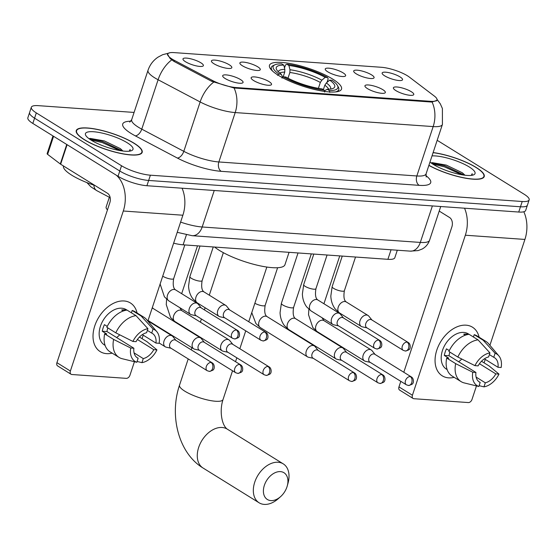 <?xml version="1.0" encoding="UTF-8"?>
<svg xmlns="http://www.w3.org/2000/svg" width="557" height="557" viewBox="0 0 557 557"><rect width="100%" height="100%" fill="white"/><g stroke="black" fill="none" stroke-linecap="round" stroke-linejoin="round"><path stroke-width="0.84" d="M278.284 75.265A37.939 9.372 18.3 0 0 316.808 90.018A37.939 9.372 18.3 0 0 341.525 89.099A37.939 9.372 18.3 0 0 332.724 79.115A37.939 9.372 18.3 0 0 294.2 64.361A37.939 9.372 18.3 0 0 269.491 65.28A37.939 9.372 18.3 0 0 278.284 75.265M269.038 81.628A10.736 2.653 -161.7 0 1 271.28 84.803A10.736 2.653 -161.7 0 1 263.774 84.546A10.736 2.653 -161.7 0 1 253.63 80.542A10.736 2.653 -161.7 0 1 251.13 78.14A10.736 2.653 -161.7 0 1 257.397 77.305A10.736 2.653 -161.7 0 1 269.038 81.628M382.84 89.684A10.736 2.653 -161.7 0 1 385.089 92.859A10.736 2.653 -161.7 0 1 377.583 92.601A10.736 2.653 -161.7 0 1 367.439 88.598A10.736 2.653 -161.7 0 1 364.939 86.196A10.736 2.653 -161.7 0 1 371.206 85.36A10.736 2.653 -161.7 0 1 382.84 89.684M411.296 91.703A10.736 2.653 -161.7 0 1 413.538 94.871A10.736 2.653 -161.7 0 1 406.039 94.613A10.736 2.653 -161.7 0 1 395.888 90.61A10.736 2.653 -161.7 0 1 393.388 88.208A10.736 2.653 -161.7 0 1 399.654 87.372A10.736 2.653 -161.7 0 1 411.296 91.703M240.582 79.616A10.736 2.653 -161.7 0 1 242.824 82.791A10.736 2.653 -161.7 0 1 235.326 82.527A10.736 2.653 -161.7 0 1 225.174 78.53A10.736 2.653 -161.7 0 1 222.682 76.128A10.736 2.653 -161.7 0 1 228.948 75.286A10.736 2.653 -161.7 0 1 240.582 79.616M229.338 64.828A10.736 2.653 -161.7 0 1 231.58 67.996A10.736 2.653 -161.7 0 1 224.074 67.738A10.736 2.653 -161.7 0 1 213.93 63.735A10.736 2.653 -161.7 0 1 211.43 61.333A10.736 2.653 -161.7 0 1 217.696 60.497A10.736 2.653 -161.7 0 1 229.338 64.828M257.787 66.84A10.736 2.653 -161.7 0 1 260.028 70.008A10.736 2.653 -161.7 0 1 252.53 69.75A10.736 2.653 -161.7 0 1 242.379 65.747A10.736 2.653 -161.7 0 1 239.886 63.345A10.736 2.653 -161.7 0 1 246.145 62.509A10.736 2.653 -161.7 0 1 257.787 66.84M343.14 72.883A10.736 2.653 -161.7 0 1 345.389 76.051A10.736 2.653 -161.7 0 1 337.883 75.794A10.736 2.653 -161.7 0 1 327.739 71.79A10.736 2.653 -161.7 0 1 325.239 69.388A10.736 2.653 -161.7 0 1 331.506 68.553A10.736 2.653 -161.7 0 1 343.14 72.883M371.596 74.896A10.736 2.653 -161.7 0 1 373.838 78.064A10.736 2.653 -161.7 0 1 366.339 77.806A10.736 2.653 -161.7 0 1 356.188 73.803A10.736 2.653 -161.7 0 1 353.688 71.4A10.736 2.653 -161.7 0 1 359.954 70.565A10.736 2.653 -161.7 0 1 371.596 74.896M400.044 76.908A10.736 2.653 -161.7 0 1 402.293 80.083A10.736 2.653 -161.7 0 1 394.788 79.818A10.736 2.653 -161.7 0 1 384.643 75.815A10.736 2.653 -161.7 0 1 382.144 73.42A10.736 2.653 -161.7 0 1 388.41 72.577A10.736 2.653 -161.7 0 1 400.044 76.908M200.882 62.809A10.736 2.653 -161.7 0 1 203.124 65.984A10.736 2.653 -161.7 0 1 195.625 65.726A10.736 2.653 -161.7 0 1 185.474 61.723A10.736 2.653 -161.7 0 1 182.981 59.321A10.736 2.653 -161.7 0 1 189.248 58.485A10.736 2.653 -161.7 0 1 200.882 62.809M174.515 60.448A19.328 4.776 -161.7 0 1 172.197 59.133A19.328 4.776 -161.7 0 1 167.72 54.043A19.328 4.776 -161.7 0 1 173.958 52.602L381.441 67.286A19.328 4.776 -161.7 0 1 409.311 77.068L434.363 96.089A19.328 4.776 -161.7 0 1 436.953 99.884A19.328 4.776 -161.7 0 1 430.714 101.332L235.91 87.54A19.328 4.776 -161.7 0 1 212.245 80.368L174.515 60.448L174.167 61.507M107.466 209.857A21.472 5.305 -161.7 0 1 106.143 206.974L109.346 197.282M397.308 250.218L394.829 257.717A21.472 5.305 -161.7 0 1 387.895 259.318L183.107 244.822A21.472 5.305 -161.7 0 1 173.638 243.165M84.316 139.71A34.715 8.578 18.3 0 0 119.567 153.217A34.715 8.578 18.3 0 0 142.181 152.374A34.715 8.578 18.3 0 0 134.133 143.24A34.715 8.578 18.3 0 0 98.874 129.732A34.715 8.578 18.3 0 0 76.26 130.575A34.715 8.578 18.3 0 0 84.316 139.71M428.876 165.401A34.715 8.578 18.3 0 0 463.306 177.78A34.715 8.578 18.3 0 0 484.221 176.583A34.715 8.578 18.3 0 0 476.172 167.448A34.715 8.578 18.3 0 0 433.123 152.562M437.078 100.302L432.051 102.008L430.756 101.994L234.065 87.992L211.674 81.308L173.937 61.388L170.129 58.541L167.448 54.057M134.077 112.43L38.266 105.649A21.472 5.305 18.3 0 0 31.331 107.25L27.85 117.792A21.472 5.305 18.3 0 0 32.828 123.438L118.042 176.291A21.472 5.305 18.3 0 0 146.909 185.725L518.734 212.043L520.475 206.772A21.472 5.305 18.3 0 0 527.409 205.171A21.472 5.305 18.3 0 1 520.475 206.772L148.649 180.454L520.475 206.772L522.215 201.502A21.472 5.305 18.3 0 0 529.15 199.9A21.472 5.305 18.3 0 0 524.172 194.254L438.958 141.401A21.472 5.305 18.3 0 0 437.154 140.357M118.042 176.291L119.783 171.02A21.472 5.305 18.3 0 0 148.649 180.454A21.472 5.305 18.3 0 1 119.783 171.02L34.576 118.175L119.783 171.02L121.53 165.756A21.472 5.305 18.3 0 0 150.39 175.19L522.215 201.502M29.591 112.521A21.472 5.305 18.3 0 0 34.576 118.175A21.472 5.305 18.3 0 1 29.591 112.521M31.331 107.25A21.472 5.305 18.3 0 0 36.316 112.904L121.53 165.756M518.734 212.043A21.472 5.305 18.3 0 0 525.669 210.442L529.15 199.9M133.875 143.219A34.36 8.487 18.3 0 0 98.986 129.851A34.36 8.487 18.3 0 0 76.601 130.686A34.36 8.487 18.3 0 0 84.573 139.73A34.36 8.487 18.3 0 0 119.463 153.091A34.36 8.487 18.3 0 0 141.84 152.263A34.36 8.487 18.3 0 0 133.875 143.219M63.435 165.951A35.787 8.842 18.3 0 0 71.783 175.218A35.787 8.842 18.3 0 0 95.024 185.537M130.011 151.079L130.122 149.492L129.273 151.184M122.951 151.024L120.326 148.594L104.277 140.893L90.178 138.421L89.064 138.728L102.655 141.555L122.408 150.954M91.251 140.204A25.051 6.19 18.3 0 0 131.724 150.578A25.051 6.19 18.3 0 0 127.198 142.745A25.051 6.19 18.3 0 0 98.902 132.434A25.051 6.19 18.3 0 0 85.729 135.365A25.051 6.19 18.3 0 0 91.251 140.204M130.122 149.492L130.157 150.822M90.784 139.911L102.307 142.599L119.929 150.578M106.61 353.646A28.63 19.342 -58.2 0 1 94.781 325.852A28.63 19.342 -58.2 0 1 124.037 300.968A28.63 19.342 -58.2 0 1 137.064 312.992A28.63 19.342 -58.2 0 0 130.415 302.973A28.63 19.342 -58.2 0 0 124.037 300.968A28.63 19.342 -58.2 0 0 96.563 321.396A28.63 19.342 -58.2 0 0 100.232 351.641A28.63 19.342 -58.2 0 0 106.61 353.646A28.63 19.342 -58.2 0 0 112.166 353.138A28.63 19.342 -58.2 0 1 106.61 353.646M116.378 175.26A28.63 19.892 94 0 1 123.299 211.012L70.377 371.032A3.579 2.416 121.8 0 0 71.059 374.255A3.579 2.416 121.8 0 0 71.86 374.506L126.3 378.356A3.579 2.416 121.8 0 0 129.955 375.244L134.432 361.709M182.076 188.21A28.63 19.892 94 0 1 182.877 215.225L147.863 321.083M143.212 335.168L142.056 338.649M71.059 374.255L57.608 365.907A3.579 2.416 -58.2 0 1 56.925 362.684L109.847 202.664A7.157 4.971 -86 0 0 107.536 193.3L60.643 164.218A3.579 0.884 -161.7 0 1 60.295 163.974L47.61 154.345A3.579 0.884 -161.7 0 1 47.129 153.641L52.985 135.943M136.681 357.329L138.143 358.235A14.315 9.671 -58.2 0 1 137.377 357.831A14.315 9.671 -58.2 0 1 133.889 348.25L106.979 331.561A14.315 9.671 121.8 0 1 107.856 327.913M115.807 332.842L132.907 341.441L136.068 341.664A14.315 9.671 -58.2 0 1 146.575 332.731L147.911 328.679L136.005 315.659L127.038 310.096A23.624 15.958 -58.2 0 0 106.84 327.279L115.807 332.842A23.624 15.958 -58.2 0 1 136.005 315.659M105.085 345.382L104.382 344.943A20.755 14.022 -58.2 0 1 101.722 323.018A20.755 14.022 -58.2 0 1 121.642 308.209A20.755 14.022 -58.2 0 1 126.265 309.664L126.968 310.103M123.285 310.987L121.67 309.984A20.755 14.022 -58.2 0 1 124.329 309.88A20.755 14.022 -58.2 0 1 126.3 310.2M147.347 330.392L151.713 333.093L153.05 329.041L141.144 316.021L132.169 310.458L131.396 312.797M132.169 310.458A23.624 15.958 -58.2 0 1 134.947 311.683L143.922 317.246A23.624 15.958 -58.2 0 1 146.533 319.509L156.789 331.631A18.611 12.574 -58.2 0 1 159.114 343.3L155.96 343.077L142.341 334.632M141.144 316.021A23.624 15.958 -58.2 0 1 143.922 317.246M137.412 339.505L153.781 349.664L156.942 349.887L147.132 341.796L139.459 337.041M132.907 341.441A18.611 12.574 -58.2 0 1 147.911 328.679M153.05 329.041A18.611 12.574 -58.2 0 1 156.789 331.631M156.942 349.887A18.611 12.574 -58.2 0 1 141.938 362.649L143.274 358.597L134.07 352.887M137.071 361.465L141.938 362.649M151.713 333.093A14.315 9.671 -58.2 0 1 152.472 333.497A14.315 9.671 -58.2 0 1 155.96 343.077M153.781 349.664A14.315 9.671 -58.2 0 1 143.274 358.597M107.257 326.395L104.431 324.647A20.755 14.022 -58.2 0 0 102.258 331.227L106.742 334.012L104.66 333.866L113.628 339.429L130.735 348.028L133.889 348.25M138.143 358.235L136.799 362.287L121.795 358.617A23.624 15.958 -58.2 0 1 119.024 357.392L110.049 351.829A23.624 15.958 -58.2 0 1 104.66 333.866M119.024 357.392A23.624 15.958 -58.2 0 1 113.628 339.429M136.799 362.287A18.611 12.574 -58.2 0 1 130.735 348.028M119.72 334.813A14.315 9.671 -58.2 0 1 116.566 337.507M102.258 331.227L106.979 331.561M428.911 165.297A34.36 8.487 18.3 0 0 463.055 177.634A34.36 8.487 18.3 0 0 483.88 176.472A34.36 8.487 18.3 0 0 475.915 167.427A34.36 8.487 18.3 0 0 433.088 152.667M472.051 175.288L472.162 173.7L471.313 175.392M464.991 175.232L462.366 172.802L446.317 165.102L432.218 162.63L431.104 162.936L444.695 165.763L464.447 175.163M429.983 162.059A25.051 6.19 18.3 0 0 433.29 164.412A25.051 6.19 18.3 0 0 473.763 174.787A25.051 6.19 18.3 0 0 469.238 166.954A25.051 6.19 18.3 0 0 432.016 155.904M472.162 173.7L472.197 175.037M432.824 164.12L444.347 166.808L461.969 174.794M270.869 500.597A15.749 10.639 121.8 0 0 280.624 496.607A15.749 10.639 121.8 0 0 287.273 485.885A15.749 10.639 121.8 0 0 280.456 471.619A15.749 10.639 121.8 0 0 264.366 485.307A15.749 10.639 121.8 0 0 270.869 500.597M280.624 496.607L278.389 498.592A22.907 15.471 -58.2 0 1 264.206 504.398A22.907 15.471 -58.2 0 1 259.102 502.79A22.907 15.471 -58.2 0 1 256.164 478.595A22.907 15.471 -58.2 0 1 278.145 462.254A22.907 15.471 -58.2 0 1 283.248 463.863A22.907 15.471 -58.2 0 1 288.06 483.003L287.273 485.885M329.681 80.131L332.056 80.299A34.068 8.418 18.3 0 1 337.458 85.499A34.068 8.418 18.3 0 1 329.305 90.54L327.231 89.252A30.781 7.603 18.3 0 0 333.156 88.375A30.781 7.603 18.3 0 0 329.681 80.131L326.346 82.951L324.815 85.228L323.352 89.67M214.612 247.05A39.366 9.727 18.3 0 0 219.326 250.358A39.366 9.727 18.3 0 0 259.304 265.668A39.366 9.727 18.3 0 0 284.954 264.714L289.048 252.321M284.502 68.003L285.504 64.96L286.841 64.208A34.068 8.418 18.3 0 1 327.572 77.52L328.17 78.913L327.022 82.38M335.384 91.94A35.502 8.766 18.3 0 0 338.774 89.656A35.502 8.766 18.3 0 0 338.364 87.164L337.458 85.499M329.305 90.54L329.772 92.413M324.634 92.051L324.167 90.171A34.068 8.418 18.3 0 1 283.436 76.859L281.967 78.105M327.572 77.52L325.197 77.353A30.781 7.603 18.3 0 0 288.916 65.489L286.841 64.208M283.436 76.859L285.811 77.026A30.781 7.603 18.3 0 0 322.092 88.89L324.167 90.171M288.916 65.489L289.981 69.75L289.877 72.487L287.99 78.189M318.388 88.333L320.331 82.45L321.862 80.173L325.197 77.353M324.188 90.965L327.231 89.252M283.067 77.172L284.738 72.125L284.843 69.388L283.785 65.127L281.71 63.839A34.068 8.418 18.3 0 0 274.9 64.807L273.181 65.608A35.502 8.766 18.3 0 0 271.363 67.362A35.502 8.766 18.3 0 0 272.728 71.219M277.483 75.32L278.953 74.081A34.068 8.418 18.3 0 1 274.9 64.807M283.785 65.127A30.781 7.603 18.3 0 0 276.641 69.688A30.781 7.603 18.3 0 0 281.327 74.248L278.953 74.081M281.327 74.248L282.691 77.402M175.915 340.348L172.816 336.519A6.44 4.352 121.8 0 0 172.064 335.85A6.44 4.352 121.8 0 0 170.623 335.398A6.44 4.352 121.8 0 0 164.043 340.995A6.44 4.352 121.8 0 0 165.269 346.802A6.44 4.352 121.8 0 0 166.209 347.178L171.006 348.25M211.075 362.468A4.651 3.14 121.8 0 1 212.113 362.795L175.601 340.153A4.651 3.14 121.8 0 0 174.564 339.826A4.651 3.14 121.8 0 0 169.815 343.871A4.651 3.14 121.8 0 0 170.7 348.062L207.204 370.704L209.328 371.387A4.651 3.231 94 0 0 212.572 368.553A4.651 3.231 -86 0 0 211.075 362.468A4.651 3.14 121.8 0 0 206.612 365.789A4.651 3.14 121.8 0 0 207.204 370.704M204.363 342.36L201.272 338.538A6.44 4.352 121.8 0 0 200.513 337.862A6.44 4.352 121.8 0 0 199.079 337.41A6.44 4.352 121.8 0 0 192.499 343.015A6.44 4.352 121.8 0 0 193.725 348.814A6.44 4.352 121.8 0 0 194.658 349.19L199.462 350.269M239.524 364.48A4.651 3.14 121.8 0 1 240.561 364.807L204.057 342.165A4.651 3.14 121.8 0 0 203.02 341.838A4.651 3.14 121.8 0 0 198.264 345.883A4.651 3.14 121.8 0 0 199.148 350.075L235.66 372.717L237.783 373.399A4.651 3.231 94 0 0 241.028 370.572A4.651 3.231 -86 0 0 239.524 364.48A4.651 3.14 121.8 0 0 235.061 367.801A4.651 3.14 121.8 0 0 235.66 372.717M232.819 344.372L229.721 340.55A6.44 4.352 121.8 0 0 228.969 339.874A6.44 4.352 121.8 0 0 227.528 339.429A6.44 4.352 121.8 0 0 220.948 345.027A6.44 4.352 121.8 0 0 222.173 350.826A6.44 4.352 121.8 0 0 223.113 351.209L227.91 352.282M267.98 366.492A4.651 3.14 121.8 0 1 269.017 366.819L232.506 344.177A4.651 3.14 121.8 0 0 231.468 343.85A4.651 3.14 121.8 0 0 226.72 347.895A4.651 3.14 121.8 0 0 227.604 352.087L264.109 374.729L266.232 375.418A4.651 3.231 94 0 0 269.477 372.584A4.651 3.231 -86 0 0 267.98 366.492A4.651 3.14 121.8 0 0 263.517 369.813A4.651 3.14 121.8 0 0 264.109 374.729M318.172 350.416L315.081 346.593A6.44 4.352 121.8 0 0 314.322 345.918A6.44 4.352 121.8 0 0 312.888 345.465A6.44 4.352 121.8 0 0 306.301 351.063A6.44 4.352 121.8 0 0 307.534 356.87A6.44 4.352 121.8 0 0 308.467 357.246L313.271 358.318M353.333 372.536A4.651 3.14 121.8 0 1 354.37 372.863L317.866 350.221A4.651 3.14 121.8 0 0 316.829 349.893A4.651 3.14 121.8 0 0 312.073 353.939A4.651 3.14 121.8 0 0 312.957 358.13L349.469 380.772L351.592 381.454A4.651 3.231 94 0 0 354.837 378.628A4.651 3.231 -86 0 0 353.333 372.536A4.651 3.14 121.8 0 0 348.87 375.857A4.651 3.14 121.8 0 0 349.469 380.772M346.628 352.428L343.53 348.605A6.44 4.352 121.8 0 0 342.771 347.93A6.44 4.352 121.8 0 0 341.337 347.477A6.44 4.352 121.8 0 0 334.757 353.082A6.44 4.352 121.8 0 0 335.982 358.882A6.44 4.352 121.8 0 0 336.922 359.265L341.72 360.337M381.789 374.548A4.651 3.14 121.8 0 1 382.819 374.875L346.315 352.233A4.651 3.14 121.8 0 0 345.277 351.906A4.651 3.14 121.8 0 0 340.522 355.951A4.651 3.14 121.8 0 0 341.413 360.142L377.918 382.784L380.041 383.474A4.651 3.231 94 0 0 383.286 380.64A4.651 3.231 -86 0 0 381.789 374.548A4.651 3.14 121.8 0 0 377.319 377.869A4.651 3.14 121.8 0 0 377.918 382.784M375.077 354.44L371.985 350.618A6.44 4.352 121.8 0 0 371.227 349.949A6.44 4.352 121.8 0 0 369.792 349.497A6.44 4.352 121.8 0 0 363.206 355.094A6.44 4.352 121.8 0 0 364.438 360.894A6.44 4.352 121.8 0 0 365.371 361.277L370.175 362.349M410.237 376.567A4.651 3.14 121.8 0 1 411.275 376.887L374.77 354.252A4.651 3.14 121.8 0 0 373.733 353.925A4.651 3.14 121.8 0 0 368.978 357.97A4.651 3.14 121.8 0 0 369.862 362.154L406.373 384.796L408.497 385.486A4.651 3.231 94 0 0 411.734 382.652A4.651 3.231 -86 0 0 410.237 376.567A4.651 3.14 121.8 0 0 405.774 379.881A4.651 3.14 121.8 0 0 406.373 384.796M201.202 307.896L198.111 304.073A6.44 4.352 121.8 0 0 197.352 303.405A6.44 4.352 121.8 0 0 195.918 302.952A6.44 4.352 121.8 0 0 189.331 308.55A6.44 4.352 121.8 0 0 190.564 314.357A6.44 4.352 121.8 0 0 191.497 314.733L196.301 315.805M236.363 330.023A4.651 3.14 121.8 0 1 237.4 330.35L200.896 307.708A4.651 3.14 121.8 0 0 199.859 307.38A4.651 3.14 121.8 0 0 195.103 311.426A4.651 3.14 121.8 0 0 195.987 315.617L232.499 338.252L234.622 338.941A4.651 3.231 94 0 0 237.86 336.108A4.651 3.231 -86 0 0 236.363 330.023A4.651 3.14 121.8 0 0 231.9 333.344A4.651 3.14 121.8 0 0 232.499 338.252M229.658 309.915L226.56 306.092A6.44 4.352 121.8 0 0 225.801 305.417A6.44 4.352 121.8 0 0 224.367 304.964A6.44 4.352 121.8 0 0 217.787 310.562A6.44 4.352 121.8 0 0 219.012 316.369A6.44 4.352 121.8 0 0 219.952 316.745L224.75 317.817M264.819 332.035A4.651 3.14 121.8 0 1 265.849 332.362L229.345 309.72A4.651 3.14 121.8 0 0 228.307 309.393A4.651 3.14 121.8 0 0 223.552 313.438A4.651 3.14 121.8 0 0 224.443 317.629L260.948 340.271L263.071 340.954A4.651 3.231 94 0 0 266.316 338.12A4.651 3.231 -86 0 0 264.819 332.035A4.651 3.14 121.8 0 0 260.349 335.356A4.651 3.14 121.8 0 0 260.948 340.271M343.46 317.97L340.369 314.141A6.44 4.352 121.8 0 0 339.61 313.473A6.44 4.352 121.8 0 0 338.176 313.02A6.44 4.352 121.8 0 0 331.596 318.618A6.44 4.352 121.8 0 0 332.821 324.425A6.44 4.352 121.8 0 0 333.754 324.801L338.559 325.873M378.621 340.09A4.651 3.14 121.8 0 1 379.658 340.418L343.154 317.775A4.651 3.14 121.8 0 0 342.116 317.448A4.651 3.14 121.8 0 0 337.361 321.493A4.651 3.14 121.8 0 0 338.245 325.685L374.757 348.327L376.88 349.009A4.651 3.231 94 0 0 380.125 346.175A4.651 3.231 -86 0 0 378.621 340.09A4.651 3.14 121.8 0 0 374.158 343.411A4.651 3.14 121.8 0 0 374.757 348.327M371.916 319.983L368.818 316.16A6.44 4.352 121.8 0 0 368.066 315.485A6.44 4.352 121.8 0 0 366.624 315.032A6.44 4.352 121.8 0 0 360.045 320.637A6.44 4.352 121.8 0 0 361.27 326.437A6.44 4.352 121.8 0 0 362.21 326.813L367.007 327.892M407.076 342.102A4.651 3.14 121.8 0 1 408.114 342.43L371.603 319.788A4.651 3.14 121.8 0 0 370.565 319.46A4.651 3.14 121.8 0 0 365.817 323.506A4.651 3.14 121.8 0 0 366.701 327.697L403.205 350.339L405.329 351.028A4.651 3.231 94 0 0 408.573 348.195A4.651 3.231 -86 0 0 407.076 342.102A4.651 3.14 121.8 0 0 402.614 345.424A4.651 3.14 121.8 0 0 403.205 350.339M448.65 377.855A28.63 19.342 -58.2 0 1 436.82 350.061A28.63 19.342 -58.2 0 1 466.077 325.177A28.63 19.342 -58.2 0 1 479.104 337.201A28.63 19.342 -58.2 0 0 472.454 327.182A28.63 19.342 -58.2 0 0 466.077 325.177A28.63 19.342 -58.2 0 0 438.603 345.605A28.63 19.342 -58.2 0 0 442.272 375.85A28.63 19.342 -58.2 0 0 448.65 377.855A28.63 19.342 -58.2 0 0 454.206 377.347A28.63 19.342 -58.2 0 1 448.65 377.855M464.538 208.207A28.63 19.892 94 0 1 465.339 235.221L412.417 395.24A3.579 2.416 121.8 0 0 413.099 398.464A3.579 2.416 121.8 0 0 413.9 398.715L468.34 402.565A3.579 2.416 121.8 0 0 471.995 399.46L476.472 385.917M523.824 211.764A28.63 19.892 94 0 1 524.917 239.433L489.909 345.291M485.251 359.376L484.096 362.858M413.099 398.464L399.648 390.116A3.579 2.416 -58.2 0 1 398.965 386.892L400.803 381.343M403.804 372.257L451.887 226.873A7.157 4.971 -86 0 0 449.576 217.508L439.215 211.082M478.721 381.538L480.183 382.443A14.315 9.671 -58.2 0 1 479.417 382.039A14.315 9.671 -58.2 0 1 475.929 372.459L449.019 355.77A14.315 9.671 121.8 0 1 449.896 352.121M457.847 357.051L474.947 365.65L478.108 365.879A14.315 9.671 -58.2 0 1 488.614 356.94L489.951 352.887L478.045 339.867L469.078 334.304A23.624 15.958 -58.2 0 0 448.879 351.488L457.847 357.051A23.624 15.958 -58.2 0 1 478.045 339.867M447.132 369.59L446.422 369.159A20.755 14.022 -58.2 0 1 443.762 347.227A20.755 14.022 -58.2 0 1 463.682 332.418A20.755 14.022 -58.2 0 1 468.305 333.873L469.008 334.311M465.325 335.196L463.709 334.193A20.755 14.022 -58.2 0 1 466.369 334.089A20.755 14.022 -58.2 0 1 468.34 334.409M489.387 354.6L493.753 357.302L495.089 353.249L483.184 340.23L474.209 334.666L473.436 337.006M474.209 334.666A23.624 15.958 -58.2 0 1 476.987 335.892L485.962 341.455A23.624 15.958 -58.2 0 1 488.573 343.718L498.828 355.839A18.611 12.574 -58.2 0 1 501.161 367.509L498 367.286L484.381 358.84M483.184 340.23A23.624 15.958 -58.2 0 1 485.962 341.455M479.452 363.714L495.821 373.872L498.981 374.095L489.171 366.005L481.499 361.249M474.947 365.65A18.611 12.574 -58.2 0 1 489.951 352.887M495.089 353.249A18.611 12.574 -58.2 0 1 498.828 355.839M498.981 374.095A18.611 12.574 -58.2 0 1 483.977 386.857L485.314 382.805L476.11 377.096M479.111 385.674L483.977 386.857M493.753 357.302A14.315 9.671 -58.2 0 1 494.512 357.705A14.315 9.671 -58.2 0 1 498 367.286M495.821 373.872A14.315 9.671 -58.2 0 1 485.314 382.805M449.297 350.604L446.47 348.856A20.755 14.022 -58.2 0 0 444.298 355.436L448.782 358.221L446.7 358.074L455.668 363.637L472.775 372.236L475.929 372.459M480.183 382.443L478.839 386.495L463.835 382.826A23.624 15.958 -58.2 0 1 461.064 381.601L452.089 376.038A23.624 15.958 -58.2 0 1 446.7 358.074M461.064 381.601A23.624 15.958 -58.2 0 1 455.668 363.637M478.839 386.495A18.611 12.574 -58.2 0 1 472.775 372.236M461.76 359.021A14.315 9.671 -58.2 0 1 458.606 361.716M444.298 355.436L449.019 355.77M235.91 87.54L235.695 88.187M212.245 80.368L211.897 81.419M430.714 101.332L430.498 101.98M186.393 234.887L183.107 244.822M391.056 249.78L387.895 259.318M432.051 102.008A25.051 17.406 94 0 1 433.172 126.585L235.193 112.57A28.63 7.074 -161.7 0 1 200.137 101.945L158.097 79.748A28.63 7.074 -161.7 0 1 154.665 77.799A28.63 7.074 -161.7 0 1 148.03 70.259L131.696 119.651A28.63 7.074 18.3 0 0 138.331 127.184A28.63 7.074 18.3 0 0 141.763 129.14L183.803 151.337A28.63 7.074 18.3 0 0 218.859 161.962L416.838 175.97A28.63 7.074 18.3 0 0 426.084 173.84L426.189 177.022M171.709 59.919A25.051 13.647 -62.2 0 0 158.097 79.748L141.763 129.14A7.157 3.899 117.8 0 1 135.302 135.852A35.787 8.842 -161.7 0 1 130.846 121.203M425.84 175.587L425.903 175.636A35.787 8.842 -161.7 0 1 419.149 185.342L221.171 171.326A7.157 4.971 -86 0 1 218.859 161.962L235.193 112.57A25.051 17.406 -86 0 0 234.065 87.992M437.001 99.306L440.295 103.818L442.397 108.504L442.418 124.448A28.63 7.074 -161.7 0 1 433.172 126.585L416.838 175.97A7.157 4.971 -86 0 0 419.149 185.342M221.171 171.326A35.787 8.842 -161.7 0 1 177.349 158.042A7.157 3.899 117.8 0 0 183.803 151.337L200.137 101.945A25.051 13.647 -62.2 0 1 213.651 82.185M177.349 158.042L135.302 135.852M36.316 112.904L32.828 123.438M150.39 175.19L146.909 185.725M180.6 222.097A28.63 7.074 18.3 0 0 202.177 226.984L214.243 190.487M410.335 251.137A14.315 9.942 -86 0 0 420.312 242.427A28.63 7.074 18.3 0 0 429.558 240.29C428.215 244.119 425.778 247.023 422.241 248.993L418.14 250.587L410.335 251.137L192.193 235.702A14.315 9.942 -86 0 0 202.177 226.984L420.312 242.427L432.385 205.93M110.189 197.721L96.765 190.64A14.315 7.798 -62.2 0 1 93.875 185.154M182.877 215.225L123.299 211.012M67.098 144.695L60.643 164.218M56.925 362.684L70.377 371.032M60.295 163.974L66.743 144.472M53.576 136.305L47.61 154.345M232.534 370.781L223.023 399.55A22.907 5.661 -161.7 0 1 215.629 401.256A22.907 5.661 -161.7 0 1 184.84 391.195A22.907 5.661 -161.7 0 1 179.528 385.166C169.272 415.23 178.191 452.925 203.047 468.019L259.102 502.79M223.023 399.55C219.284 410.822 221.679 425.095 227.186 429.092A22.907 15.471 121.8 0 0 222.083 427.484A22.907 15.471 121.8 0 0 200.102 443.832A22.907 15.471 121.8 0 0 203.047 468.019M328.714 89.224A26.485 6.545 18.3 0 0 324.815 85.228M321.862 80.173A27.53 6.802 18.3 0 0 289.981 69.75M330.552 89.064A27.53 6.802 18.3 0 0 326.346 82.951M320.331 82.45A26.485 6.545 18.3 0 0 289.877 72.487M284.843 69.388A27.53 6.802 18.3 0 0 278.312 71.79M284.738 72.125A26.485 6.545 18.3 0 0 279.698 73.016M152.319 307.624L153.245 308.55A6.44 4.352 121.8 0 0 152.152 308.139M179.772 307.659L181.693 310.562A6.44 4.352 121.8 0 0 180.259 310.11A6.44 4.352 121.8 0 0 179.967 310.103A6.44 4.352 121.8 0 0 173.993 314.886A6.44 4.352 121.8 0 0 174.905 321.507L170.546 317.483L166.258 304.609L166.606 299.213M277.602 267.736L265.16 305.368C264.206 311.44 264.833 315.185 267.054 316.606A6.44 4.352 121.8 0 0 265.612 316.153A6.44 4.352 121.8 0 0 265.32 316.139A6.44 4.352 121.8 0 0 259.353 320.929A6.44 4.352 121.8 0 0 260.258 327.551L255.9 323.52L251.764 312.637M265.16 305.368A6.44 1.594 -161.7 0 1 262.779 305.821A6.44 1.594 -161.7 0 1 254.862 303.28M281.376 303.335L280.067 312.665C280.262 317.594 281.689 321.883 284.355 325.539L288.714 329.563A6.44 4.352 121.8 0 1 287.802 322.942A6.44 4.352 121.8 0 1 293.776 318.158A6.44 4.352 121.8 0 1 294.068 318.165A6.44 4.352 121.8 0 1 295.502 318.618C293.288 317.198 292.655 313.452 293.609 307.38A6.44 1.594 -161.7 0 1 291.234 307.833A6.44 1.594 -161.7 0 1 282.872 305.027A6.44 1.594 -161.7 0 1 281.376 303.335L298.037 252.955M322.03 317.734L323.951 320.63A6.44 4.352 121.8 0 0 322.517 320.178A6.44 4.352 121.8 0 0 322.225 320.171A6.44 4.352 121.8 0 0 316.251 324.954A6.44 4.352 121.8 0 0 317.163 331.582L312.804 327.551L308.522 314.684L308.863 309.281M184.806 244.941L173.659 278.653A6.44 1.594 -161.7 0 1 171.284 279.106A6.44 1.594 -161.7 0 1 162.923 276.3A6.44 1.594 -161.7 0 1 162.721 276.175M197.352 303.405L175.552 289.884A6.44 4.352 121.8 0 0 174.118 289.431A6.44 4.352 121.8 0 0 173.826 289.424A6.44 4.352 121.8 0 0 167.852 294.214A6.44 4.352 121.8 0 0 168.764 300.836L164.406 296.804L160.124 284.021M213.261 246.96L202.114 280.665A6.44 1.594 -161.7 0 1 199.733 281.118A6.44 1.594 -161.7 0 1 191.371 278.312A6.44 1.594 -161.7 0 1 189.881 276.62L199.998 246.02M225.801 305.417L204.008 291.903A6.44 4.352 121.8 0 0 202.574 291.45A6.44 4.352 121.8 0 0 202.275 291.436A6.44 4.352 121.8 0 0 196.308 296.227A6.44 4.352 121.8 0 0 197.213 302.848L192.854 298.824C190.195 295.168 188.767 290.879 188.572 285.95L189.881 276.62M327.07 255.015L315.923 288.721A6.44 1.594 -161.7 0 1 313.542 289.174A6.44 1.594 -161.7 0 1 305.18 286.368A6.44 1.594 -161.7 0 1 303.69 284.676L313.807 254.076M339.61 313.473L317.817 299.958A6.44 4.352 121.8 0 0 316.376 299.506A6.44 4.352 121.8 0 0 316.084 299.492A6.44 4.352 121.8 0 0 310.117 304.282A6.44 4.352 121.8 0 0 311.022 310.903L306.663 306.879C304.004 303.224 302.576 298.935 302.381 294.005L303.69 284.676M355.519 257.028L344.372 290.733A6.44 1.594 -161.7 0 1 341.998 291.186A6.44 1.594 -161.7 0 1 333.636 288.387A6.44 1.594 -161.7 0 1 332.139 286.688L342.263 256.088M368.066 315.485L346.266 301.971A6.44 4.352 121.8 0 0 344.832 301.518A6.44 4.352 121.8 0 0 344.539 301.511A6.44 4.352 121.8 0 0 338.565 306.294A6.44 4.352 121.8 0 0 339.478 312.916L335.119 308.891C332.452 305.236 331.025 300.947 330.83 296.018L332.139 286.688M524.917 239.433L465.339 235.221M398.965 386.892L412.417 395.24M436.953 99.884L436.618 100.908M167.72 54.043L167.441 54.878M169.265 52.999L162.679 54.69L157.993 57.169C153.224 60.414 149.903 64.779 148.03 70.259M442.418 124.448L426.084 173.84M129.711 122.136L131.696 119.651M96.765 190.64L90.909 186.846L86.948 182.619M429.558 240.29L440.726 206.522M192.193 235.702L177.223 232.325M76.218 131.849L76.601 130.686M141.457 153.426L141.84 152.263M483.497 177.634L483.88 176.472M227.186 429.092L283.248 463.863M223.343 252.669L209.286 295.175M205.129 307.756L204.419 309.894M201.418 318.98L200.367 322.141M196.21 334.722L196.078 335.112M191.921 347.693L191.211 349.831M188.21 358.917L179.528 385.166M338.176 91.473L338.774 89.656M270.765 69.179L271.363 67.362M266.838 267.054L248.749 321.751M245.741 330.837L239.83 348.724M236.822 357.81L235.541 361.695M147.932 320.888L172.064 335.85M159.163 343.015L165.269 346.802M212.113 362.795C215.065 364.375 214.236 369.249 213.777 368.908C213.923 369.792 212.433 370.614 209.328 371.387M153.245 308.55L200.513 337.862M148.065 320.498L193.725 348.814M240.561 364.807C243.52 366.388 242.692 371.261 242.232 370.92C242.372 371.804 240.889 372.633 237.783 373.399M181.693 310.562L228.969 339.874M197.491 245.839L181.666 293.678M174.905 321.507L222.173 350.826M269.017 366.819C271.969 368.4 271.141 373.281 270.681 372.932C270.82 373.817 269.337 374.645 266.232 375.418M267.054 316.606L314.322 345.918M260.258 327.551L307.534 356.87M354.37 372.863C357.329 374.443 356.501 379.317 356.041 378.976C356.181 379.86 354.698 380.689 351.592 381.454M295.502 318.618L342.771 347.93M311.3 253.895L293.609 307.38M288.714 329.563L335.982 358.882M382.819 374.875C385.778 376.455 384.95 381.336 384.49 380.988C384.629 381.872 383.146 382.701 380.041 383.474M323.951 320.63L371.227 349.949M339.749 255.907L323.93 303.746M317.163 331.582L364.438 360.894M411.275 376.887C414.227 378.468 413.405 383.348 412.946 383C413.085 383.884 411.602 384.713 408.497 385.486M175.552 289.884C173.338 288.47 172.705 284.724 173.659 278.653M168.764 300.836L190.564 314.357M237.4 330.35C240.352 331.93 239.531 336.804 239.071 336.463C239.211 337.34 237.728 338.169 234.622 338.941M204.008 291.903C201.787 290.482 201.161 286.737 202.114 280.665M197.213 302.848L219.012 316.369M265.849 332.362C268.808 333.942 267.98 338.816 267.52 338.475C267.659 339.359 266.176 340.188 263.071 340.954M317.817 299.958C315.596 298.538 314.97 294.792 315.923 288.721M311.022 310.903L332.821 324.425M379.658 340.418C382.617 341.998 381.789 346.872 381.329 346.531C381.468 347.415 379.985 348.236 376.88 349.009M346.266 301.971C344.052 300.55 343.418 296.804 344.372 290.733M339.478 312.916L361.27 326.437M408.114 342.43C411.066 344.01 410.237 348.884 409.778 348.543C409.924 349.427 408.434 350.256 405.329 351.028"/></g></svg>
